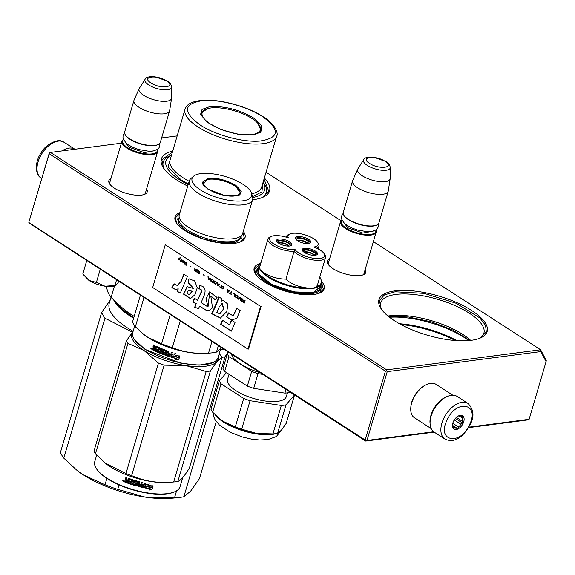 <?xml version="1.0" encoding="UTF-8"?>
<svg xmlns="http://www.w3.org/2000/svg" width="575" height="575" viewBox="0 0 575 575"><rect width="100%" height="100%" fill="white"/><g stroke="black" fill="none" stroke-linecap="round" stroke-linejoin="round"><path stroke-width="0.86" d="M243.318 231.279A36.484 13.196 -163.6 0 1 240.86 241.73A36.484 13.196 -163.6 0 1 234.765 243.311A36.484 13.196 -163.6 0 1 176.338 222.741A36.484 13.196 -163.6 0 1 179.932 212.628M321.777 281.599A36.484 13.196 -163.6 0 1 319.973 292.891A36.484 13.196 -163.6 0 1 313.885 294.472A36.484 13.196 -163.6 0 1 255.458 273.901A36.484 13.196 -163.6 0 1 260.058 263.436M365.19 269.481A19.981 7.223 -163.6 0 1 363.493 274.685A19.981 7.223 -163.6 0 1 360.158 275.547A19.981 7.223 -163.6 0 1 328.167 264.284A19.981 7.223 -163.6 0 1 329.554 258.994M471.263 340.314A56.386 20.391 -163.6 0 1 380.966 308.516A56.386 20.391 -163.6 0 1 394.838 290.893A56.386 20.391 -163.6 0 1 465.887 307.064A56.386 20.391 -163.6 0 1 480.671 337.863A56.386 20.391 -163.6 0 1 471.263 340.314M146.596 189.017A19.981 7.223 -163.6 0 1 144.9 194.213A19.981 7.223 -163.6 0 1 141.565 195.083A19.981 7.223 -163.6 0 1 109.566 183.813A19.981 7.223 -163.6 0 1 110.961 178.53M264.349 177.998A56.386 20.391 -163.6 0 1 263.098 197.175A56.386 20.391 -163.6 0 1 253.683 199.618A56.386 20.391 -163.6 0 1 252.597 199.748M187.745 186.084A56.386 20.391 -163.6 0 1 163.386 167.828A56.386 20.391 -163.6 0 1 172.716 151.031M266.053 172.22L341.061 220.728M373.391 241.629L540.637 349.772L386.688 369.869L50.435 152.433L121.368 143.175M161.632 137.921L177.172 135.894M256.802 270.034A33.709 12.19 16.4 0 0 256.098 271.45A33.709 12.19 16.4 0 0 256.536 275.368M320.943 288.916A33.709 12.19 -163.6 0 1 320.771 290.49A33.709 12.19 -163.6 0 1 318.277 293.537M328.67 264.982A18.652 6.742 -163.6 0 1 328.375 262.717A18.652 6.742 -163.6 0 1 328.627 262.143M364.262 272.629A18.652 6.742 -163.6 0 1 364.169 273.247A18.652 6.742 -163.6 0 1 362.696 274.994M479.112 338.495A53.734 19.428 -163.6 0 0 483.898 333.148A53.734 19.428 -163.6 0 0 454.854 305.526A53.734 19.428 -163.6 0 0 395.938 294.429A53.734 19.428 16.4 0 0 380.808 302.809A53.734 19.428 16.4 0 0 381.937 309.896M110.077 184.51A18.652 6.742 -163.6 0 1 109.782 182.246A18.652 6.742 -163.6 0 1 110.033 181.671M145.669 192.158A18.652 6.742 -163.6 0 1 145.568 192.783A18.652 6.742 -163.6 0 1 144.102 194.522M171.264 155.329A53.734 19.428 16.4 0 0 163.235 162.114A53.734 19.428 16.4 0 0 164.357 169.208M263.242 182.404A53.734 19.428 -163.6 0 1 266.318 192.452A53.734 19.428 -163.6 0 1 261.532 197.807M50.435 152.433L49.357 152.799L49.177 153.741L385.43 371.17L386.508 370.81L387.234 371.637L540.809 351.591L540.637 349.772L546.25 360.446L546.092 361.639L529.129 419.29L468.819 427.16M49.357 152.799L28.93 221.864L49.177 153.741M386.688 369.869L386.508 370.81M470.695 340.378A53.734 19.428 -163.6 0 0 389.656 315.79A53.734 19.428 16.4 0 0 387.981 316.034M540.809 351.591L546.092 361.639M385.43 371.17L365.168 439.99L28.915 222.561M365.168 439.99L365.901 440.817L366.979 440.457L387.234 371.637M433.658 431.753L366.979 440.457M389.505 317.249A57.708 20.872 -163.6 0 1 468.762 340.58M529.129 419.29L527.879 419.894L468.539 427.642M434.183 432.127L365.736 441.061L28.75 222.805M399.467 323.732A57.708 20.872 -163.6 0 1 456.873 340.63M400.904 324.523A59.038 21.347 -163.6 0 1 455.242 340.515M321.713 282.936L323.402 289.168L319.614 293.049M255.681 274.239L254.596 268.92L259.39 264.601M176.561 223.078L175.476 217.76L179.616 213.713M242.995 232.365L244.282 238.007L240.494 241.888M381.189 308.861L379.421 300.466L384.452 294.882L395.118 291.777L424.048 293.358L456.212 303.284L479.845 317.918L485.552 325.349L486.328 331.926L480.298 338.028M469.832 340.479L453.05 330.129L431.228 321.784L408.379 316.976L388.664 316.588M163.616 168.166L161.848 159.771L172.414 152.066M264.047 179.033L268.755 191.238L262.717 197.34M363.918 273.822L376.172 232.171A18.573 6.713 16.4 0 1 364.27 234.995A18.573 6.713 16.4 0 1 345.604 228.591A18.573 6.713 -163.6 0 1 340.537 221.684A18.573 6.713 -163.6 0 1 341.981 219.959M376.172 232.171A18.573 6.713 16.4 0 0 375.899 229.943M375.777 230.022A18.041 6.526 16.4 0 1 366.052 234.456A18.041 6.526 16.4 0 1 346.107 228.067A18.041 6.526 -163.6 0 1 342.039 220.088M343.922 215.338A18.573 6.713 -163.6 0 0 348.328 219.334A18.573 6.713 16.4 0 0 376.769 225.005L376.179 225.271A18.041 6.526 16.4 0 1 348.551 219.765A18.041 6.526 -163.6 0 1 344.274 215.877L343.922 215.338A18.573 6.713 -163.6 0 1 343.261 212.427L352.554 180.866A18.573 6.713 -163.6 0 1 352.662 180.564L357.707 169.187A16.941 6.131 -163.6 0 1 357.873 168.87L363.702 159.728A13.915 5.031 16.4 0 0 367.281 165.384A13.915 5.031 16.4 0 0 381.922 170.25A13.915 5.031 16.4 0 0 390.26 167.541L390.209 178.387A16.941 6.131 16.4 0 1 390.181 178.739L388.254 191.037A18.573 6.713 16.4 0 1 388.19 191.353A18.573 6.713 16.4 0 1 376.287 194.178A18.573 6.713 16.4 0 1 357.614 187.773A18.573 6.713 -163.6 0 1 352.554 180.866M376.769 225.005A18.573 6.713 16.4 0 0 378.896 222.913L388.19 191.353M390.181 178.739A16.941 6.131 16.4 0 1 379.622 181.643A16.941 6.131 16.4 0 1 362.228 175.763A16.941 6.131 -163.6 0 1 357.707 169.187M145.317 193.351L157.579 151.699A18.573 6.713 16.4 0 1 145.676 154.524A18.573 6.713 16.4 0 1 127.01 148.12A18.573 6.713 -163.6 0 1 121.943 141.213A18.573 6.713 -163.6 0 1 123.381 139.488M157.579 151.699A18.573 6.713 16.4 0 0 157.298 149.471M157.183 149.55A18.041 6.526 16.4 0 1 147.459 153.985A18.041 6.526 16.4 0 1 127.513 147.603A18.041 6.526 -163.6 0 1 123.438 139.617M125.328 134.866A18.573 6.713 -163.6 0 0 129.734 138.87A18.573 6.713 16.4 0 0 158.175 144.533L157.586 144.799A18.041 6.526 16.4 0 1 129.957 139.294A18.041 6.526 -163.6 0 1 125.673 135.412L125.328 134.866A18.573 6.713 -163.6 0 1 124.667 131.955L133.953 100.395A18.573 6.713 -163.6 0 1 134.068 100.093L139.114 88.715A16.941 6.131 -163.6 0 1 139.279 88.406L145.108 79.257A13.915 5.031 16.4 0 0 148.688 84.913A13.915 5.031 16.4 0 0 163.329 89.779A13.915 5.031 16.4 0 0 171.666 87.077L171.616 97.923A16.941 6.131 16.4 0 1 171.587 98.275L169.661 110.573A18.573 6.713 16.4 0 1 169.589 110.882A18.573 6.713 16.4 0 1 157.687 113.706A18.573 6.713 16.4 0 1 139.021 107.302A18.573 6.713 -163.6 0 1 133.953 100.395M158.175 144.533A18.573 6.713 16.4 0 0 160.303 142.449L169.589 110.882M171.587 98.275A16.941 6.131 16.4 0 1 161.029 101.178A16.941 6.131 16.4 0 1 143.635 95.292A16.941 6.131 -163.6 0 1 139.114 88.715M115.898 285.444L115.352 285.689A17.25 6.239 -163.6 0 1 112.477 286.436A17.25 6.239 -163.6 0 1 104.988 286.199L115.898 285.437L118.917 281.463M86.732 260.647L82.901 273.671L88.945 280.428C93.509 283.259 98.857 285.186 104.988 286.199L96.399 282.404L88.945 280.428L83.885 275.217M100.23 269.38L96.399 282.404M116.545 279.924L114.986 285.222M430.086 423.581A19.902 11.752 -57.1 0 1 447.767 396.247M431.214 428.627L414.561 417.853A19.902 11.752 -57.1 0 1 410.78 407.862A19.902 11.752 -57.1 0 1 425.507 385.085A19.902 11.752 -57.1 0 1 430.603 383.345A19.902 11.752 -57.1 0 1 436.173 384.431L452.827 395.205M410.78 407.862L410.852 406.834A18.573 10.968 -57.1 0 1 424.602 385.573L425.507 385.085M432.759 411.822A21.225 12.535 -57.1 0 1 457.211 396.455L468 403.434A21.225 12.535 -57.1 0 0 443.548 418.801A21.225 12.535 -57.1 0 0 444.949 439.084L434.154 432.105A21.225 12.535 122.9 0 1 432.759 411.822M446.962 420.268C456.14 398.777 480.161 403.348 469.581 424.573C460.395 446.063 436.382 441.492 446.962 420.268M463.119 423.344A7.957 4.701 -57.1 0 1 456.327 429.518A7.957 4.701 -57.1 0 1 452.439 425.112A7.957 4.701 -57.1 0 1 453.423 421.497A7.957 4.701 -57.1 0 1 458.325 415.998A7.957 4.701 -57.1 0 1 463.457 416.609A7.957 4.701 -57.1 0 1 463.119 423.344M452.482 424.681A6.9 4.075 122.9 0 0 452.582 425.823L452.999 427.757L453.661 427.649A6.9 4.075 122.9 0 0 453.804 427.75A6.9 4.075 122.9 0 0 455.968 428.088L452.597 425.91M458.174 416.084L459.13 415.826A6.9 4.075 -57.1 0 1 461.294 416.163A6.9 4.075 -57.1 0 1 461.438 416.264L463.134 416.825L462.516 418.097A6.9 4.075 -57.1 0 1 462.314 421.238L462.731 423.178L460.934 424.228A6.9 4.075 122.9 0 1 458.426 426.93L457.664 428.648L455.968 428.088M462.731 423.178L455.393 418.435M460.934 424.228L454.286 419.93M458.426 426.93L452.762 423.272M453.661 427.649L452.834 427.117M457.664 428.648L452.503 425.313M462.516 418.097L459.015 415.826M462.314 421.238L456.385 417.407M64.134 142.284A21.225 12.535 122.9 0 0 61.317 141.177A21.225 12.535 122.9 0 0 40.789 155.473A21.225 12.535 122.9 0 0 41.084 177.934C35.377 175.389 34.284 162.322 41.213 152.648C47.021 142.212 59.843 139.43 60.713 140.94L64.134 142.284L74.894 149.241A21.225 12.535 122.9 0 0 72.112 148.156A21.225 12.535 -57.1 0 0 61.906 150.938M221.785 357.384A72.968 26.385 16.4 0 0 225.062 356.795L183.871 496.743L190.627 491.165L199.424 478.702L216.243 421.561M183.871 496.743A72.968 26.385 -163.6 0 1 176.791 497.785A72.968 26.385 -163.6 0 1 174.477 497.964L145.037 497.08A66.333 23.985 -163.6 0 1 83.433 474.914L105.002 484.783L106.878 478.393M176.791 497.785L171.522 498.273A66.333 23.985 -163.6 0 1 145.152 497.102M225.062 356.795L228.103 352.065M176.583 490.813L174.477 497.964M119.054 484.862L117.724 489.361L145.037 497.08M110.105 300.337L101.653 312.397A72.968 26.385 -163.6 0 0 104.988 318.198L63.796 458.146L76.791 470.163L83.433 474.914M83.346 474.864A66.333 23.985 -163.6 0 1 77.251 470.53A66.333 23.985 -163.6 0 1 76.561 469.983M220.261 350.01A65.672 23.747 16.4 0 0 223.668 349.197M104.988 318.198L132.351 332.163M133.105 331.265A65.672 23.747 -163.6 0 1 109.243 303.269L110.982 297.347M117.724 489.361A72.968 26.385 -163.6 0 1 105.002 484.783M63.796 458.146A72.968 26.385 -163.6 0 1 60.468 452.338L101.653 312.397M133.623 318.241A65.672 23.747 -163.6 0 1 113.886 300.387M133.831 317.537A65.14 23.553 -163.6 0 1 116.093 302.558M209.573 106.691C224.3 105.771 238.948 109.516 253.518 117.918L261.697 125.796L260.777 132.171L253.23 134.917L238.222 134.306L221.152 129.612L207.187 122.245L200.553 114.447L202.062 109.401L209.573 106.691M134.169 316.387A66.333 23.985 -163.6 0 1 130.676 314.23L134.176 316.365M123.841 309.314A66.333 23.985 16.4 0 0 124.538 309.868A66.333 23.985 16.4 0 0 130.676 314.23L124.078 309.501L111.083 297.483L114.454 286.019M106.857 286.436A72.968 26.385 16.4 0 0 111.083 297.483M265.341 185.639L263.113 182.203A51.477 18.616 -163.6 0 1 252.741 197.541M188.162 184.661A51.477 18.616 -163.6 0 1 179.989 179.997A51.477 18.616 16.4 0 1 171.479 155.243L167.749 156.917M170.991 156.91L168.08 166.966L181.082 179.86L188.348 184.043M252.533 196.657L261.963 191.813L262.624 183.878M262.739 116.711C280.377 129.835 279.45 137.942 259.943 141.048C243.261 142.614 215.388 135.089 200.064 124.897C182.419 111.773 183.353 103.665 202.853 100.56C219.542 98.993 247.415 106.519 262.739 116.711M257.794 123.194L261.215 130.87L260.202 132.617M200.79 115.129L200.891 113.117L207.92 108.517M251.814 134.572A30.331 10.968 -163.6 0 1 215.668 126.953A30.331 10.968 -163.6 0 1 203.593 110.573A30.331 10.968 -163.6 0 1 210.702 107.985A30.331 10.968 16.4 0 1 240.911 112.987A30.331 10.968 16.4 0 1 260.317 127.269A30.331 10.968 16.4 0 1 251.814 134.572M271.371 236.411L269.898 237.072A16.984 6.138 16.4 0 0 267.95 238.984A16.984 6.138 16.4 0 0 268.388 241.378A16.984 6.138 16.4 0 0 294.091 251.354L295.04 249.471A15.654 5.664 16.4 0 0 313.519 258.247A15.654 5.664 16.4 0 0 324.214 253.805A15.654 5.664 16.4 0 0 324.063 253.561A15.654 5.664 16.4 0 0 313.813 247.02A15.654 5.664 16.4 0 0 317.515 242.147A15.654 5.664 16.4 0 0 304.649 234.751A15.654 5.664 16.4 0 0 289.829 234.003A15.654 5.664 16.4 0 0 288.384 237.87A15.654 5.664 16.4 0 0 271.371 236.411A15.654 5.664 16.4 0 0 269.977 240.379A15.654 5.664 16.4 0 0 295.04 249.471M324.063 253.561L324.94 254.912A16.984 6.138 16.4 0 1 325.105 255.178A16.984 6.138 16.4 0 1 325.543 257.571A16.984 6.138 16.4 0 1 311.564 259.663A16.984 6.138 16.4 0 1 294.091 251.354L285.919 279.119C277.179 278.961 269.445 276.539 262.71 271.853L260.08 269.618L259.778 266.743L267.95 238.984M260.899 262.947L259.778 266.743M261.057 262.408L259.239 265.039A32.502 11.752 16.4 0 0 259.943 269.373A32.502 11.752 16.4 0 0 260.08 269.618A32.502 11.752 16.4 0 0 282.109 283.863A32.502 11.752 16.4 0 0 312.448 288.456L315.97 286.961L317.371 285.337L325.543 257.571M262.71 271.853C270.006 280.154 292.941 288.406 307.704 288.039L312.448 288.456A32.502 11.752 16.4 0 0 321.598 283.396L320.34 287.665A32.502 11.752 -163.6 0 1 291.496 291.23A32.502 11.752 -163.6 0 1 258.822 273.887A32.502 11.752 16.4 0 1 257.981 269.308L259.239 265.039M285.919 279.119C290.734 283.842 297.994 286.81 307.704 288.039M289.721 246.007A6.433 2.329 16.4 0 0 290.044 245.539A6.433 2.329 16.4 0 0 282.303 240.99A6.433 2.329 16.4 0 0 277.696 241.903A6.433 2.329 16.4 0 0 277.711 242.478M291.503 245.324A7.957 2.875 16.4 0 0 291.302 244.849A7.957 2.875 16.4 0 0 284.129 240.803A7.957 2.875 16.4 0 0 276.589 240.932M276.791 241.407A7.957 2.875 16.4 0 0 284.79 245.654A7.957 2.875 16.4 0 0 291.856 244.785A7.957 2.875 16.4 0 0 291.647 243.663A7.957 2.875 16.4 0 0 283.647 239.416A7.957 2.875 16.4 0 0 276.582 240.285A7.957 2.875 16.4 0 0 276.791 241.407M315.366 255.235A6.433 2.329 16.4 0 0 315.689 254.768A6.433 2.329 16.4 0 0 307.956 250.218A6.433 2.329 16.4 0 0 303.348 251.131A6.433 2.329 16.4 0 0 303.363 251.706M317.156 254.553A7.957 2.875 16.4 0 0 316.947 254.078A7.957 2.875 16.4 0 0 309.781 250.032A7.957 2.875 16.4 0 0 302.234 250.161M302.436 250.635A7.957 2.875 16.4 0 0 310.442 254.883A7.957 2.875 16.4 0 0 317.508 254.013A7.957 2.875 16.4 0 0 317.299 252.892A7.957 2.875 16.4 0 0 309.3 248.644A7.957 2.875 16.4 0 0 302.234 249.514A7.957 2.875 16.4 0 0 302.436 250.635M308.653 243.541A6.433 2.329 16.4 0 0 308.976 243.067A6.433 2.329 16.4 0 0 301.235 238.524A6.433 2.329 16.4 0 0 296.628 239.437A6.433 2.329 16.4 0 0 296.65 240.005M310.435 242.851A7.957 2.875 16.4 0 0 310.234 242.377A7.957 2.875 16.4 0 0 303.061 238.338A7.957 2.875 16.4 0 0 295.521 238.46M295.723 238.941A7.957 2.875 16.4 0 0 303.722 243.182A7.957 2.875 16.4 0 0 310.787 242.312A7.957 2.875 16.4 0 0 310.586 241.191A7.957 2.875 16.4 0 0 302.579 236.943A7.957 2.875 16.4 0 0 295.514 237.82A7.957 2.875 16.4 0 0 295.723 238.941M316.71 248.213A16.984 6.138 16.4 0 0 318.988 246.165A16.984 6.138 16.4 0 0 318.392 243.505L317.515 242.147M289.829 234.003L288.355 234.665A16.984 6.138 16.4 0 0 286.408 236.577A16.984 6.138 16.4 0 0 286.321 237.202M258.498 267.54L258.448 273.829L271.723 284.381L293.983 291.899L313.756 292.502L320.864 285.897M231.43 354.214L231.308 354.717A35.42 12.808 -163.6 0 1 231.035 353.963M231.308 354.717A8.223 2.976 -163.6 0 1 232.595 356.953L233.091 355.285M260.108 372.765A35.42 12.808 -163.6 0 1 232.595 356.953M219.708 418.801A35.823 12.952 16.4 0 0 220.11 419.125A35.823 12.952 16.4 0 0 223.431 421.475A35.823 12.952 16.4 0 0 256.752 433.464L272.931 433.909A39.538 14.296 16.4 0 0 273.966 433.83A39.538 14.296 16.4 0 0 277.632 433.298L281.34 430.251L286.185 423.372L294.529 395.018M289.994 392.085L289.635 392.502L289.793 391.956M289.635 392.502A39.538 14.296 16.4 0 1 284.941 393.113L285.998 389.505M262.574 374.354L258.031 373.664L253.704 388.377L284.941 393.113M224.66 371.428A39.538 14.296 -163.6 0 1 222.992 368.525L227.326 353.812A39.538 14.296 16.4 0 0 228.994 356.716L224.66 371.428L247.336 386.091L251.67 371.378A39.538 14.296 16.4 0 0 258.031 373.664M247.336 386.091A39.538 14.296 16.4 0 0 253.704 388.377M228.994 356.716L251.67 371.378M227.326 353.812L228.57 352.367M287.442 392.869L286.364 396.542A30.648 11.083 16.4 0 1 259.167 399.898A30.648 11.083 16.4 0 1 228.354 383.554A30.648 11.083 -163.6 0 1 227.563 379.234L229.03 374.253M226.485 372.607L219.362 380.866L210.989 409.321A39.538 14.296 -163.6 0 0 211.686 410.751A39.538 14.296 16.4 0 0 212.657 412.225L219.866 418.923L223.431 421.475L235.333 426.887A39.538 14.296 16.4 0 0 241.694 429.18L256.752 433.464A35.823 12.952 16.4 0 0 271.019 434.103L273.966 433.83M212.657 412.225L221.03 383.769L243.707 398.432A39.538 14.296 16.4 0 0 250.068 400.717L241.694 429.18M219.362 380.866A39.538 14.296 16.4 0 0 221.03 383.769M235.333 426.887L243.707 398.432M272.931 433.909L281.304 405.454L250.068 400.717M281.304 405.454A39.538 14.296 16.4 0 0 286.005 404.843L294.493 394.996M277.632 433.298L286.005 404.843M304.498 252.54A5.304 1.919 -163.6 0 1 307.74 252.36A5.304 1.919 -163.6 0 1 313.964 255.322M314.834 255.3A6.368 2.3 16.4 0 0 309.681 252.403A6.368 2.3 16.4 0 0 303.78 252.044M278.853 243.311A5.304 1.919 -163.6 0 1 282.088 243.132A5.304 1.919 -163.6 0 1 288.312 246.093M289.182 246.071A6.368 2.3 16.4 0 0 284.028 243.175A6.368 2.3 16.4 0 0 278.135 242.815M297.785 240.839A5.304 1.919 -163.6 0 1 301.02 240.659A5.304 1.919 -163.6 0 1 307.244 243.627M308.114 243.599A6.368 2.3 16.4 0 0 302.967 240.702A6.368 2.3 16.4 0 0 297.067 240.343M207.819 189.053L202.975 184.654L207.999 178.264C217.343 177.682 226.636 180.061 235.879 185.387L241.371 191.116L239.107 195.284L224.545 195.486L207.819 189.053M203.169 184.934L202.616 182.074L208.222 178.976C217.321 178.408 226.37 180.722 235.369 185.912L240.796 193.315L238.79 195.421M220.699 348.529L218.033 357.585A44.44 16.071 -163.6 0 1 212.937 362.581L199.245 365.147L181.053 363.278L145.108 349.442L134.342 339.451A44.44 16.071 -163.6 0 1 132.768 332.487L134.694 325.924M212.937 362.581A44.44 16.071 -163.6 0 1 144.886 349.018A44.44 16.071 -163.6 0 1 134.342 339.451M211.916 341.593L208.524 353.122A49.091 17.753 16.4 0 0 210.975 352.949L207.287 353.294A44.44 16.071 16.4 0 1 148.235 337.626A44.44 16.071 -163.6 0 1 144.124 334.707L135.369 326.801A49.091 17.753 -163.6 0 1 132.545 321.892L140.365 295.334M171.616 357.118L172.45 354.293L175.77 353.589L174.405 354.804A44.44 16.071 -163.6 0 0 179.572 356.119L178.185 357.14A43.916 15.877 -163.6 0 1 173.097 355.803L171.558 357.305L173.097 355.803M179.544 355.911L178.185 357.14M178.2 357.341A44.44 16.071 -163.6 0 1 173.046 355.99M172.45 354.293L171.558 357.305M174.577 354.653A43.916 15.877 -163.6 0 1 174.433 354.61L175.792 353.395M176.892 358.757L175.483 360.007L178.897 359.21L179.788 356.169L178.257 357.535A44.44 16.071 -163.6 0 1 173.104 356.184L171.767 357.37A44.44 16.071 -163.6 0 0 176.892 358.757L176.884 358.556A43.916 15.877 -163.6 0 1 171.939 357.219M179.666 356.277L178.868 359.001L175.49 359.806M154.984 347.997L155.739 346.222L154.984 347.997L154.143 347.588L154.395 345.367A44.44 16.071 -163.6 0 1 153.561 344.942L153 346.84L153.36 347.652L152.684 347.933L153.64 347.559L153.288 346.754L153.791 345.058M158.657 348.543L158.355 349.564L158.556 348.335A44.44 16.071 -163.6 0 1 156.148 347.228L154.891 350.966A44.44 16.071 -163.6 0 1 152.533 349.801L152.684 347.933L153.64 347.559M163.278 353.388L163.609 352.647L163.092 353.474A44.44 16.071 -163.6 0 1 160.511 352.453L161.632 348.658L160.748 348.292L159.627 352.094L158.757 351.72L159.505 347.76A44.44 16.071 -163.6 0 1 155.933 346.128L155.473 346.322M159.627 352.094L160.892 348.357M163.451 352.798L163.508 352.453A43.916 15.877 -163.6 0 1 161.884 351.814L161.438 351.44L162.265 349.118L161.625 351.303M163.35 352.597A44.44 16.071 -163.6 0 1 161.704 351.957L161.884 351.814M170.128 355.911L170.128 355.911A44.44 16.071 -163.6 0 1 167.728 355.134L168.842 351.339L167.914 351.023L167.318 353.064A44.44 16.071 -163.6 0 1 166.096 352.64L166.319 350.463A44.44 16.071 -163.6 0 1 162.567 349.039L162.085 349.255M167.318 353.064L167.979 351.045M170.538 355.084L170.617 354.904A43.916 15.877 -163.6 0 1 168.461 354.214L168.36 354.38A44.44 16.071 -163.6 0 0 170.538 355.084L170.617 354.904M171.077 356.759L170.574 357.01L171.077 356.759L172.342 352.453L171.4 352.166L170.797 354.2L171.422 352.166M170.797 354.2A44.44 16.071 -163.6 0 1 168.619 353.503L168.36 354.38M171.142 356.579L170.638 356.831A43.916 15.877 -163.6 0 1 165.075 354.976L164.666 354.631L165.772 351.188L164.809 354.473M170.638 356.831L170.574 357.01A44.44 16.071 -163.6 0 1 164.939 355.134L165.075 354.976M165.636 351.347L165.672 350.994A43.916 15.877 -163.6 0 1 163.163 350.046L162.653 351.354A44.44 16.071 -163.6 0 0 164.306 351.986L164.019 354.394L163.53 354.617A44.44 16.071 -163.6 0 1 155.581 351.289L155.825 351.174A43.916 15.877 -163.6 0 0 163.681 354.466L164.162 354.236M165.528 351.145A44.44 16.071 -163.6 0 1 162.991 350.189L162.804 350.276M156.026 350.498L155.825 351.174M158.096 350.441A44.44 16.071 -163.6 0 1 156.515 349.722L156.759 349.614A43.916 15.877 -163.6 0 0 158.319 350.319L157.694 351.253A44.44 16.071 -163.6 0 1 155.839 350.412L155.581 351.289M158.355 349.564A44.44 16.071 -163.6 0 1 156.774 348.845L156.515 349.722M158.556 348.335L158.779 348.213A43.916 15.877 -163.6 0 1 156.4 347.12L156.22 347.199M154.948 350.764A43.916 15.877 -163.6 0 1 152.813 349.708L152.972 347.846M166.649 354.768L167.174 353.776A43.916 15.877 -163.6 0 1 165.974 353.359L165.729 354.444L166.649 354.768L167.059 353.941A44.44 16.071 -163.6 0 1 165.837 353.517M154.467 349.758A44.44 16.071 -163.6 0 1 153.41 349.233L153.532 348.285A44.44 16.071 -163.6 0 0 154.725 348.874L154.725 349.65A43.916 15.877 -163.6 0 1 154.524 349.55M154.725 348.874L154.984 348.773A43.916 15.877 -163.6 0 1 153.812 348.191L153.532 348.285M154.984 348.773L154.725 349.65M156.953 348.932L156.759 349.614M158.319 350.319L157.924 351.138M168.662 353.517L168.461 354.214M162.265 349.118L162.747 348.896M155.739 346.222L156.199 346.021M151.8 348.738L150.7 348.141L151.8 348.738L151.469 349.082M161.704 351.957L161.438 351.44M164.939 355.134L164.666 354.631M210.975 352.949A49.091 17.753 16.4 0 0 216.466 352.087L218.335 345.748M170.193 314.618L161.611 343.771A49.091 17.753 16.4 0 0 172.371 347.645L180.191 321.08M208.524 353.122C195.673 354.02 183.619 352.195 172.371 347.645M221.382 347.717L216.466 352.087M161.611 343.771L147.883 337.345L143.398 334.132M143.944 297.649L135.369 326.801M189.247 180.981L179.263 214.913A33.034 11.946 -163.6 0 0 188.269 227.204A33.034 11.946 16.4 0 0 189.132 227.75A33.034 11.946 16.4 0 0 227.391 239.006A33.034 11.946 16.4 0 0 242.643 233.565L252.626 199.633A33.034 11.946 16.4 0 0 252.583 196.83L251.584 193.351A31.043 11.227 16.4 0 0 243.16 184.438A31.043 11.227 -163.6 0 0 193.531 176.266L190.807 178.653A33.034 11.946 -163.6 0 0 189.247 180.981A33.034 11.946 -163.6 0 0 198.26 193.265A33.034 11.946 16.4 0 0 231.459 204.657A33.034 11.946 16.4 0 0 252.626 199.633M193.531 176.266A31.043 11.227 -163.6 0 0 200.531 190.002A31.043 11.227 16.4 0 0 234.859 200.991A31.043 11.227 16.4 0 0 251.584 193.351M151.707 348.119L151.347 348.982L151.807 348.357M151.599 348.148L151.376 348.457L151.117 347.889L150.887 348.658L151.347 348.982M241.967 237.77L235.146 242.528L220.455 242.873L202.443 238.697L186.702 231.301L179.184 224.71L177.553 218.809M126.457 340.781L133.134 331.236A45.109 16.308 16.4 0 0 133.026 331.358A45.109 16.308 16.4 0 0 144.009 350.498A45.109 16.308 16.4 0 0 185.969 365.599L206.181 371.522A50.413 18.227 16.4 0 0 208.337 371.292A50.413 18.227 16.4 0 0 210.378 370.976L177.862 481.433A50.413 18.227 -163.6 0 1 175.828 481.749A50.413 18.227 16.4 0 1 174.031 481.951A50.413 18.227 16.4 0 1 173.672 481.987C158.592 483.482 144.584 481.354 131.632 475.611A50.413 18.227 16.4 0 1 125.954 473.57L105.397 463.234L95.436 453.833L127.945 343.376A50.413 18.227 16.4 0 1 126.457 340.781L93.948 451.246A50.413 18.227 16.4 0 0 95.436 453.833M96.348 468.546L96.701 469.085A43.916 15.877 16.4 0 0 167.023 493.853A43.916 15.877 -163.6 0 0 174.354 491.941L174.944 491.675A44.44 16.071 -163.6 0 1 167.526 493.609A44.44 16.071 16.4 0 1 96.348 468.546A44.44 16.071 16.4 0 1 94.767 461.581L96.657 455.156M219.183 353.697L220.405 355.019A50.413 18.227 -163.6 0 1 221.893 357.614L189.383 468.079C184.474 476.15 180.636 480.599 177.862 481.433M218.407 356.335A45.109 16.308 -163.6 0 1 216.94 361.553L221.893 357.614M127.945 343.376L144.009 350.498L158.463 363.105A50.413 18.227 16.4 0 0 164.148 365.154L185.969 365.599A45.109 16.308 16.4 0 0 216.94 361.553L210.378 370.976M158.463 363.105L125.954 473.57M105.397 463.234L106.131 463.802A44.44 16.071 16.4 0 0 169.287 482.396L174.031 481.951M164.148 365.154L131.632 475.611M206.181 371.522L173.672 481.987M182.706 477.624L180.04 486.68A44.44 16.071 -163.6 0 1 174.944 491.675M145.029 487.744L146.496 486.321A43.916 15.877 16.4 0 0 151.448 487.111L152.763 485.782M146.496 486.321L145.101 487.959L145.993 484.948L149.27 483.942L147.926 485.257L149.162 483.719M146.582 486.536A44.44 16.071 16.4 0 0 151.599 487.341L151.448 487.111M147.926 485.257A44.44 16.071 16.4 0 0 152.928 486.012L151.599 487.341M127.643 482.971A43.916 15.877 16.4 0 1 125.098 482.022L124.646 481.649L125.034 480.333L125.939 479.866L125.522 479.097L126.026 477.387M125.098 482.022L125.034 480.333L125.781 480.01L125.522 479.097M125.199 480.19L125.939 479.866M125.35 479.241L125.911 477.343A44.44 16.071 16.4 0 0 126.859 477.703L126.363 479.378L127.6 480.24L128.728 478.192M127.6 480.24L128.592 478.342A44.44 16.071 16.4 0 0 132.53 479.687L132.818 480.183L131.812 483.611L132.753 483.913L133.889 480.118M128.232 478.414L128.592 478.342M132.753 483.913L133.874 480.111L134.816 480.398L133.702 484.2A44.44 16.071 16.4 0 0 136.44 484.984L136.728 483.92A43.916 15.877 16.4 0 1 135.01 483.431L135.319 480.93M136.699 484.107A44.44 16.071 16.4 0 1 134.96 483.618L135.01 483.431M134.96 483.618L134.722 482.95M134.672 483.129L135.815 480.693A44.44 16.071 16.4 0 0 139.754 481.771L139.553 483.719A43.916 15.877 16.4 0 0 139.61 483.733M139.553 483.913A44.44 16.071 16.4 0 0 140.81 484.222L141.407 482.181L142.356 482.403L141.213 485.997A43.916 15.877 16.4 0 0 141.292 486.019M141.242 486.206A44.44 16.071 16.4 0 0 143.671 486.745L144.023 485.681A43.916 15.877 16.4 0 1 141.939 485.228M144.62 487.478L144.052 487.55A43.916 15.877 16.4 0 1 138.381 486.249L138.381 486.45A44.44 16.071 16.4 0 0 144.117 487.765L144.62 487.478L145.892 483.173L144.943 482.978L144.339 485.02A44.44 16.071 16.4 0 1 142.14 484.538L141.881 485.415A44.44 16.071 16.4 0 0 144.081 485.897M144.555 487.262L145.763 483.144M136.325 481.598L136.289 481.785A44.44 16.071 16.4 0 0 138.949 482.511L138.956 482.31A43.916 15.877 16.4 0 1 136.325 481.598L135.987 482.763M136.289 481.785L135.944 482.95A44.44 16.071 16.4 0 0 137.684 483.431L137.418 485.803L136.907 486.062L137.978 483.733M136.907 486.062A44.44 16.071 16.4 0 1 128.354 483.424L128.477 483.266A43.916 15.877 16.4 0 0 136.929 485.868M128.354 483.424L128.613 482.547A44.44 16.071 16.4 0 0 130.662 483.237L131.165 482.238A43.916 15.877 16.4 0 1 129.447 481.663L129.655 480.973M131.071 482.411A44.44 16.071 16.4 0 1 129.332 481.828L129.447 481.663M129.332 481.828L129.591 480.952A44.44 16.071 16.4 0 0 131.33 481.534L131.517 480.319A44.44 16.071 16.4 0 1 128.857 479.413L128.987 479.255A43.916 15.877 16.4 0 0 131.618 480.154M131.33 481.534L131.725 480.341M124.933 482.166A44.44 16.071 16.4 0 0 127.585 483.151L128.857 479.413M139.294 484.797L139.193 485.71L140.135 485.94L140.53 484.897A43.916 15.877 16.4 0 1 139.294 484.596L139.294 484.797A44.44 16.071 16.4 0 0 140.552 485.099M127.132 481.814A43.916 15.877 16.4 0 0 127.219 481.843L127.478 480.966L127.219 481.843M127.341 481.124A44.44 16.071 16.4 0 1 125.997 480.621L125.889 481.555A44.44 16.071 16.4 0 0 127.082 482.001M125.997 480.621L126.155 480.47A43.916 15.877 16.4 0 0 127.478 480.966M139.186 485.508L139.294 484.596M130.755 483.072L131.165 482.238M128.477 483.266L128.678 482.569M138.381 486.249L138.101 485.782M141.213 485.997L142.277 482.389M139.553 483.719L139.761 481.577M123.1 480.319L122.791 480.657L124.071 481.174L122.993 480.377M138.381 486.45L138.949 482.511M152.238 489.073L148.947 490.202L150.319 488.843A44.44 16.071 16.4 0 1 145.31 488.003L146.639 486.723A44.44 16.071 16.4 0 0 151.649 487.521L153.13 486.033L152.238 489.073L152.806 486.364M150.319 488.843L150.183 488.613A43.916 15.877 16.4 0 1 145.489 487.83M151.498 487.291L152.972 485.803M148.817 489.972L152.073 488.843M123.438 480.456L123.567 481.448L123.036 481.153L123.611 480.326M208.653 189.34A19.032 6.886 -163.6 0 1 204.161 181.111A19.032 6.886 -163.6 0 1 234.794 185.933A19.032 6.886 16.4 0 1 240.027 191.669A19.032 6.886 16.4 0 1 229.403 196.061A19.032 6.886 16.4 0 1 208.653 189.34M180.176 257.686L178.602 259.411M179.378 258.793L180.133 260.547L179.673 258.563L180.471 257.88L180.09 257.636L178.121 259.246L179.558 258.772L180.097 260.382M245.13 300.653L244.756 300.409L244.44 301.465L243.376 300.775L242.743 299.108L242.966 300.632L242.291 301.156L244.432 303.025L245.13 300.653M241.543 301.156L242.24 298.784L241.867 298.54L241.162 300.912L241.543 301.156M240.659 300.588L240.357 297.562L239.854 297.239L238.151 298.964L238.524 299.201L240.012 297.706L240.659 300.588M236.138 297.663L237.561 298.159L238.107 297.074L237.863 296.132L236.505 295.133L235.728 295.234L235.427 296.779L237.561 298.159M234.255 296.441L234.629 296.686L235.326 294.314L233.069 292.848L234.866 294.371L234.255 296.441L234.665 296.571M227.542 289.275L227.161 289.031L227.47 292.057L227.973 292.38L229.677 290.655L228.872 290.857L227.614 290.044L227.542 289.275M221.217 285.61L220.728 287.27L222.949 289.132L223.646 286.76L221.217 285.61M220.031 286.824L219.362 286.817L220.031 286.824M217.86 285.84L219.564 284.115L218.752 284.316L217.501 283.504L217.048 282.49L217.357 285.516L217.86 285.84M214.425 280.974L213.792 281.348L213.627 282.684L215.848 284.539L216.545 282.167L214.425 280.974M211.413 279.026L210.781 279.4L210.608 280.729L212.829 282.591L213.526 280.219L211.413 279.026M204.233 275.224L203.349 274.656L204.233 275.224M186.127 265.327L186.832 262.947L186.451 262.71L185.754 265.082L186.127 265.327M182.606 260.281L181.93 259.785L181.714 261.266L183.461 262.459L182.045 261.417L183.763 261.69L182.606 260.281M229.554 293.099L231.869 294.896L230.934 293.998L231.56 291.877L231.186 291.633L230.561 293.753L229.554 293.099M207.999 276.64L208.308 279.666L208.811 279.989L210.515 278.264L209.71 278.465L208.452 277.653L207.999 276.64M185.33 262.459L184.568 261.488L184.719 263.271L183.964 263.019L184.855 264.076L184.97 263.673L185.473 263.997L185.028 263.472L185.33 262.459M197.592 270.329L199.467 272.09L198.957 273.075L197.117 271.709L197.297 272.363L199.302 273.42L199.848 272.327L199.597 271.393L197.592 270.329M196.758 269.373L196.442 270.43L195.378 269.74L194.745 268.072L194.968 269.596L194.271 269.927L194.623 270.76L196.434 271.989L197.132 269.61L196.758 269.373M190.972 266.656L190.095 266.081L190.972 266.656M181.427 259.454L181.111 259.253L180.413 261.625L180.73 261.833L181.427 259.454M180.651 281.8L177.258 285.502L174.132 283.791L171.875 287.586L175.864 289.699L178.178 288.715L177.495 291.503L180.313 293.077L187.385 276.539L183.827 274.239L181.017 281.757L177.423 285.473M188.14 279.17L188.262 282.735L193.236 288.406L187.134 286.623L183.569 294.163L190.426 298.641L195.018 294.623L197.268 287.651L194.652 280.873L189.002 278.875L188.14 279.17L188.507 279.127L188.622 282.677M206.518 306.037L201.157 302.572L204.477 294.673C206.066 289.11 204.484 286.106 199.726 285.653L198.756 288.952C200.783 288.902 201.523 290.059 200.963 292.423L197.584 300.272L194.479 298.26L192.841 301.789L196.075 303.88L194.594 307.359L198.562 308.545L199.583 306.144L205.383 309.896L209.135 310.867L212.506 307.726L210.802 296.032L215.014 299.999L217.062 297.447L209.573 291.899L205.915 298.777L208.064 306.655L206.518 306.037M217.997 299.302L211.751 313.749L220.397 318.104L226.766 311.621L227.916 304.232L223.193 300.207L221.052 301.278L221.684 298.684L218.744 296.779L218.363 299.252L216.214 304.75L212.11 313.698L220.52 318.083M226.564 316.875L231.502 320.067L236.799 318.306L240.149 310.442L236.591 308.143L233.227 315.998L228.419 312.886L226.564 316.875L231.797 319.973M231.322 331.135L235.046 322.41L231.488 320.11L229.482 324.76L222.475 320.225L220.62 324.214L231.322 331.135M165.262 244.77L152.691 287.486L247.99 349.111L260.561 306.396L165.262 244.77L260.561 306.396M242.923 302.048L244.468 302.903M242.621 301.796L243.103 302.026M242.42 301.48L242.808 301.774M242.966 300.632L242.945 299.237M244.44 301.465L244.9 300.502M241.162 300.912L241.579 301.034M242.01 298.633L241.349 300.89M240.285 300.344L240.645 300.438M240.012 297.706L240.465 300.315M238.151 298.964L238.611 299.115M239.947 297.304L238.33 298.935M235.836 297.404L236.318 297.634M235.621 297.146L236.023 297.383M235.427 296.779L235.8 297.117M235.592 295.449L235.556 296.183M234.866 294.371L234.435 296.42M232.976 293.157L235.046 294.35M228.872 290.857L229.396 290.476M227.47 292.057L228.059 292.294M227.362 289.16L227.65 292.028M221.03 285.725L221.102 287.615L222.978 289.009M219.362 286.817L219.801 286.954M217.357 285.516L217.939 285.753M217.242 282.62L217.537 285.488M218.752 284.316L219.283 283.935M214.338 283.561L215.884 284.424M214.037 283.31L214.518 283.54M213.821 283.044L214.223 283.288M213.627 282.684L214.001 283.022M213.792 281.348L213.756 282.081M211.32 281.613L212.865 282.469M211.025 281.362L211.507 281.592M210.802 281.096L211.205 281.34M210.608 280.729L210.982 281.074M210.781 279.4L210.737 280.133M203.277 274.908L204.19 275.36M185.754 265.082L186.163 265.204M186.602 262.804L185.933 265.053M183.138 261.769L183.59 261.805M182.749 261.575L183.324 261.74M182.059 261.129L182.929 261.553M182.706 262.207L183.346 262.423M182.333 261.97L182.893 262.186M181.973 261.675L182.512 261.941M181.937 260.267L181.88 261.05M229.482 293.358L231.905 294.781M230.561 293.753L231.33 291.726M208.308 279.666L208.897 279.903M208.2 276.769L208.488 279.644M209.71 278.465L210.234 278.084M184.97 263.673L185.509 263.882M184.654 263.472L184.719 263.853M183.964 263.019L184.841 263.443M184.719 263.271L184.985 262.358M184.51 261.69L184.992 261.92M197.455 270.545L197.915 270.703M198.713 273.398L199.173 273.434M198.382 273.247L198.893 273.377M197.814 272.881L198.562 273.218M197.52 272.629L198.001 272.859M197.297 272.363L197.699 272.6M197.103 271.997L197.477 272.342M199.467 272.09L199.432 272.823M198.993 271.177L199.41 271.364M198.425 270.811L199.173 271.148M198.159 270.696L198.605 270.789M197.944 270.674L198.339 270.674M196.442 270.43L196.902 269.467M194.925 271.012L196.47 271.867M194.623 270.76L195.105 270.99M194.422 270.444L194.81 270.732M194.968 269.596L194.947 268.202M190.023 266.34L190.936 266.786M181.262 259.347L180.593 261.603M184.101 274.419L181.017 281.757M177.495 291.503L180.399 292.876M178.178 288.715L177.862 291.453M171.875 287.586L175.972 289.685M174.297 284.079L172.241 287.543M188.485 282.706L193.588 288.341M187.256 286.616L183.871 293.962L190.562 298.605M189.225 278.853L188.507 279.127M209.738 291.877L208.064 306.655M210.982 296.017L215.273 299.676M205.383 309.896L209.314 310.838M199.583 306.144L205.749 309.846M194.594 307.359L198.619 308.408M196.075 303.88L194.954 307.316M192.841 301.789L196.442 303.83M194.738 298.432L193.207 301.738M197.584 300.272L201.329 292.373C201.962 290.044 201.228 288.887 199.123 288.902L198.756 288.952M200.078 285.66L199.123 288.902M219.032 296.973L218.363 299.252M221.052 301.278L223.438 300.186M211.751 313.749L212.11 313.698M228.685 313.059L226.931 316.832M233.227 315.998L236.864 308.315M220.62 324.214L231.416 330.912M222.733 320.397L220.987 324.171M229.482 324.76L231.754 320.282M261.107 306.324L248.537 349.039L247.99 349.111M244.533 301.746L244.131 302.529L242.693 301.056L244.533 301.746L244.131 302.529M236.447 295.435L237.827 296.326L237.568 297.721L235.836 296.923L236.447 295.435M227.801 290.26L228.929 290.993L227.779 292.014L227.801 290.26M221.742 285.926L223.359 286.796L222.841 288.557L221.131 287.414L221.742 285.926M217.681 283.719L218.816 284.452L217.666 285.473L217.681 283.719M214.647 281.34L216.257 282.203L215.74 283.971L214.029 282.828L214.647 281.34M211.629 279.385L213.246 280.255L212.728 282.016L211.018 280.873L211.629 279.385M182.476 260.54L183.655 261.359L182.117 260.928L182.476 260.54M208.639 277.869L209.767 278.602L208.617 279.623L208.639 277.869M196.535 270.71L196.132 271.493L194.695 270.02L196.535 270.71L196.132 271.493M188.557 290.332L192.467 291.281L189.34 294.623M222.245 303.442L223.819 309.07L219.866 313.77M242.952 300.926L243.34 300.977M243.16 300.998L244.353 301.767M236.26 295.457L236.663 295.457M236.483 295.478L236.929 295.564M236.749 295.593L237.432 295.895M237.252 295.917L237.669 296.103M237.734 296.829L237.691 297.562M227.614 290.289L228.929 290.993M228.749 291.015L227.779 292.014M221.562 285.955L221.964 285.947M221.778 285.976L222.23 286.062M222.051 286.084L223.359 286.796M223.179 286.817L222.654 288.585M217.501 283.748L218.816 284.452M218.629 284.474L217.666 285.473M214.461 281.362L214.863 281.362M214.683 281.383L215.129 281.47M214.949 281.491L216.257 282.203M216.078 282.224L215.56 283.993M211.449 279.414L211.852 279.407M211.665 279.436L212.118 279.522M211.931 279.543L213.246 280.255M213.066 280.277L212.542 282.045M182.297 260.561L182.713 260.511M182.534 260.533L183.058 260.612M182.872 260.633L183.432 260.856M183.252 260.877L183.655 261.115M208.452 277.897L209.767 278.602M209.588 278.631L208.617 279.623M194.954 269.891L195.342 269.934M195.162 269.963L196.355 270.732M192.1 291.331L189.182 294.652L186.796 293.106L188.363 290.346L192.467 291.281M216.811 312.505L219.262 306.77L222.051 303.456L223.51 308.983L219.679 313.792L216.811 312.505M373.103 231.172L362.882 233.069L347.925 227.829L343.656 222.503M385.149 161.359C375.712 154.876 359.145 157.04 369.56 163.393C378.997 169.877 395.564 167.713 385.149 161.359M154.51 150.7L144.282 152.605L129.332 147.365L125.062 142.032M166.556 80.888C157.119 74.412 140.552 76.576 150.966 82.929C160.403 89.405 176.963 87.242 166.556 80.888M185.028 109.221C186.264 105.764 189.232 100.999 204.643 100.201C221.993 99.432 248.292 106.885 263.328 116.833C275.482 124.121 278.566 133.723 276.661 136.189A47.761 17.272 -163.6 0 1 246.05 143.448A47.761 17.272 -163.6 0 1 198.052 126.982A47.761 17.272 -163.6 0 1 185.028 109.221L170.078 160.001A47.761 17.272 16.4 0 0 183.102 177.768A47.761 17.272 16.4 0 0 189.153 181.305M251.713 193.811A47.761 17.272 16.4 0 0 261.711 186.976L276.661 136.189M315.97 286.961A31.97 11.565 16.4 0 0 320.541 278.508A31.97 11.565 16.4 0 0 319.75 277.251M258.678 266.937L256.953 269.524A33.429 12.089 16.4 0 0 257.816 274.232A33.429 12.089 16.4 0 0 291.424 292.064A33.429 12.089 16.4 0 0 321.094 288.398L321.044 285.293M282.045 429.403A35.823 12.952 -163.6 0 1 279.299 432.278M276.489 433.507A35.823 12.952 -163.6 0 1 243.333 430.898A35.823 12.952 -163.6 0 1 215.208 414.841M241.349 235.649A32.459 11.737 16.4 0 1 221.418 241.507A32.459 11.737 16.4 0 1 187.766 230.201A32.459 11.737 -163.6 0 1 179.22 217.364M200.963 292.423L201.329 292.373M215.848 304.8L216.214 304.75M328.282 263.336L340.537 221.684M390.26 167.541C389.864 164.96 388.405 162.948 385.89 161.503L373.52 157.205C367.705 156.824 364.435 157.665 363.702 159.728M109.681 182.864L121.943 141.213M171.666 87.077C171.264 84.489 169.812 82.477 167.296 81.039L154.927 76.734C149.112 76.353 145.842 77.194 145.108 79.257M124.574 132.897L123.057 135.398L122.971 138.201L125.832 142.823L128.771 145.101L133.299 147.523L138.913 149.572L148.932 151.261L153.532 150.93L157.406 149.399L158.858 148.027L159.8 146.165L159.872 143.283M343.167 213.361L341.658 215.862L341.457 217.939L341.952 219.887L344.418 223.287L347.357 225.565L352.072 228.067L357.499 230.043L367.518 231.725L372.118 231.402L375.993 229.871L377.452 228.498L378.393 226.636L378.465 223.754M444.949 439.084C456.119 444.152 464.622 434.628 470.192 424.53C474.504 416.458 473.771 409.429 468 403.434M41.084 177.934L41.738 178.358M77.251 470.53L76.791 470.17M124.538 309.868L124.071 309.508M203.593 110.573L200.783 114.885M260.346 132.415L260.317 127.269M321.598 283.396L320.864 278.731L319.793 277.085M286.408 236.577L286.235 237.173M318.988 246.165L318.176 248.932M320.067 291.899L321.094 288.398M255.918 273.024L256.953 269.524M282.088 429.345L276.367 436.526L268.051 439.552L259.728 440.004L251.404 439.099L242.398 436.986L230.482 432.386L219.557 425.22L215.079 419.779L213.591 416.357L212.994 412.584M204.161 181.111L202.58 183.504M240.055 194.53L240.027 191.669M177.258 285.502L177.625 285.459M193.603 288.355L193.236 288.406M211.169 295.981L210.802 296.032M189.182 294.652L189.549 294.601M188.729 290.303L188.363 290.346M222.417 303.406L222.051 303.456M220.038 313.742L219.679 313.792"/></g></svg>
